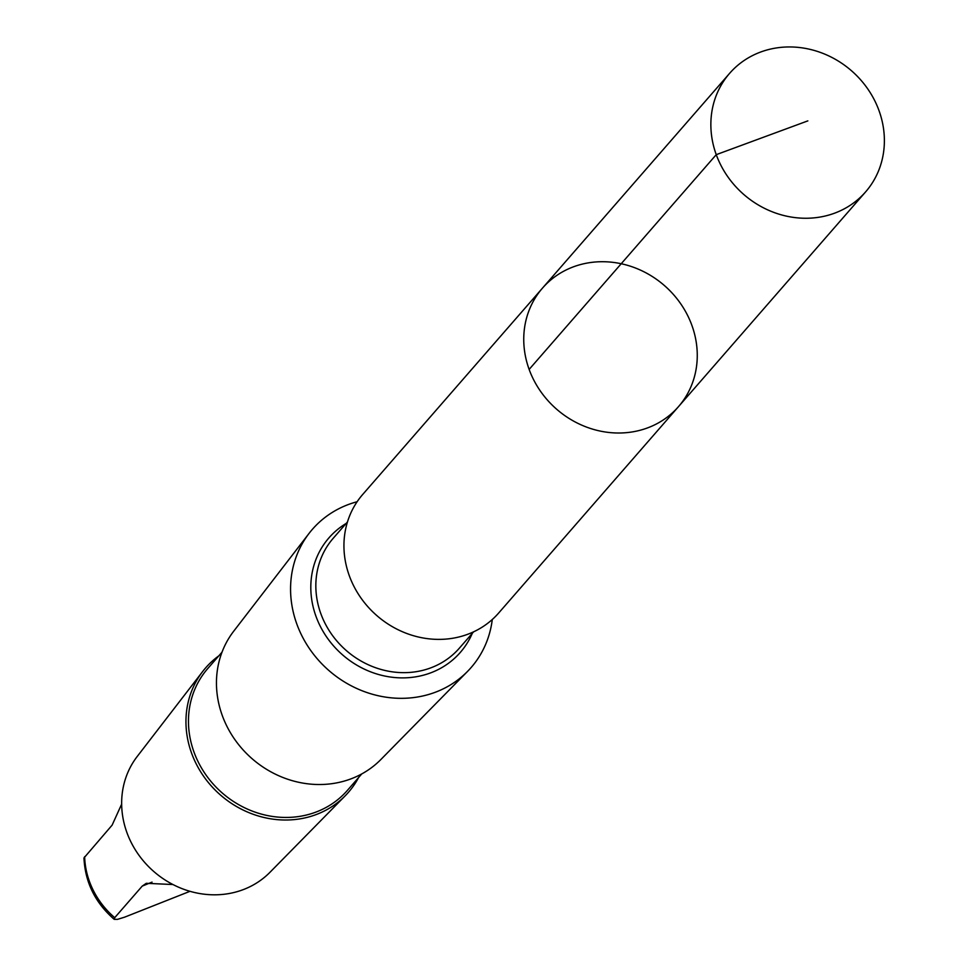 <?xml version="1.0" encoding="UTF-8"?>
<svg xmlns="http://www.w3.org/2000/svg" width="968" height="968" viewBox="0 0 968 968"><rect width="100%" height="100%" fill="white"/><g stroke="black" fill="none" stroke-linecap="round" stroke-linejoin="round"><path stroke-width="1.45" d="M678.507 406.62L498.701 612.986A90.193 82.014 -138.9 0 1 376.818 615.575A90.193 82.014 -138.9 0 1 362.685 494.491L542.491 288.113A90.206 82.014 41.1 0 0 556.624 409.198A90.206 82.014 41.1 0 0 678.507 406.62A90.206 82.014 41.1 0 0 687.038 314.298A90.206 82.014 41.1 0 0 542.491 288.113A90.206 82.014 41.1 0 0 556.624 409.198A90.206 82.014 41.1 0 0 678.507 406.62L865.634 191.858A90.206 82.014 -138.9 0 1 721.087 165.673A90.206 82.014 -138.9 0 1 729.606 73.35A90.206 82.014 -138.9 0 1 874.152 99.535A90.206 82.014 -138.9 0 1 865.634 191.858M492.288 619.496A105.234 95.675 -138.9 0 1 467.556 671.393A105.234 95.675 -138.9 0 1 328.926 670.546A105.234 95.675 -138.9 0 1 309.107 533.344A105.234 95.675 -138.9 0 1 357.119 501.739M467.556 671.393L380.896 759.493A97.768 88.899 -138.9 0 1 252.103 758.718A97.768 88.899 -138.9 0 1 233.687 631.233L309.107 533.344M361.729 773.952L347.451 790.336A92.662 84.252 -138.9 0 1 222.241 792.986A92.662 84.252 -138.9 0 1 207.721 668.598L221.999 652.202M358.571 777.582A94.695 86.104 -138.9 0 1 345.225 795.781A94.695 86.104 -138.9 0 1 220.474 795.018A94.695 86.104 -138.9 0 1 202.639 671.55A94.695 86.104 -138.9 0 1 218.841 655.832M345.225 795.781L270.036 872.229A88.221 80.223 -138.9 0 1 153.815 871.527A88.221 80.223 -138.9 0 1 137.202 756.492L202.639 671.55M172.982 884.534L146.277 883.312L142.223 886.107L114.72 917.676L114.236 919.346C95.215 902.793 85.123 882.332 83.962 857.95L112.131 825.123L121.653 804.13M114.236 919.346L117.503 919.358L124.642 917.156L189.994 891.31M529.145 369.413L716.247 154.662L807.844 120.879M473.618 631.814L459.352 648.185A83.647 76.061 -138.9 0 1 346.326 650.569A83.647 76.061 -138.9 0 1 333.222 538.281L347.476 521.921M472.299 633.326A87.144 79.231 -138.9 0 1 342.575 654.876A87.144 79.231 -138.9 0 1 346.157 523.434M114.72 917.676A80.864 73.52 -138.9 0 1 84.639 856.68M142.223 886.107L152.061 882.114M542.491 288.113L729.606 73.35"/></g></svg>
